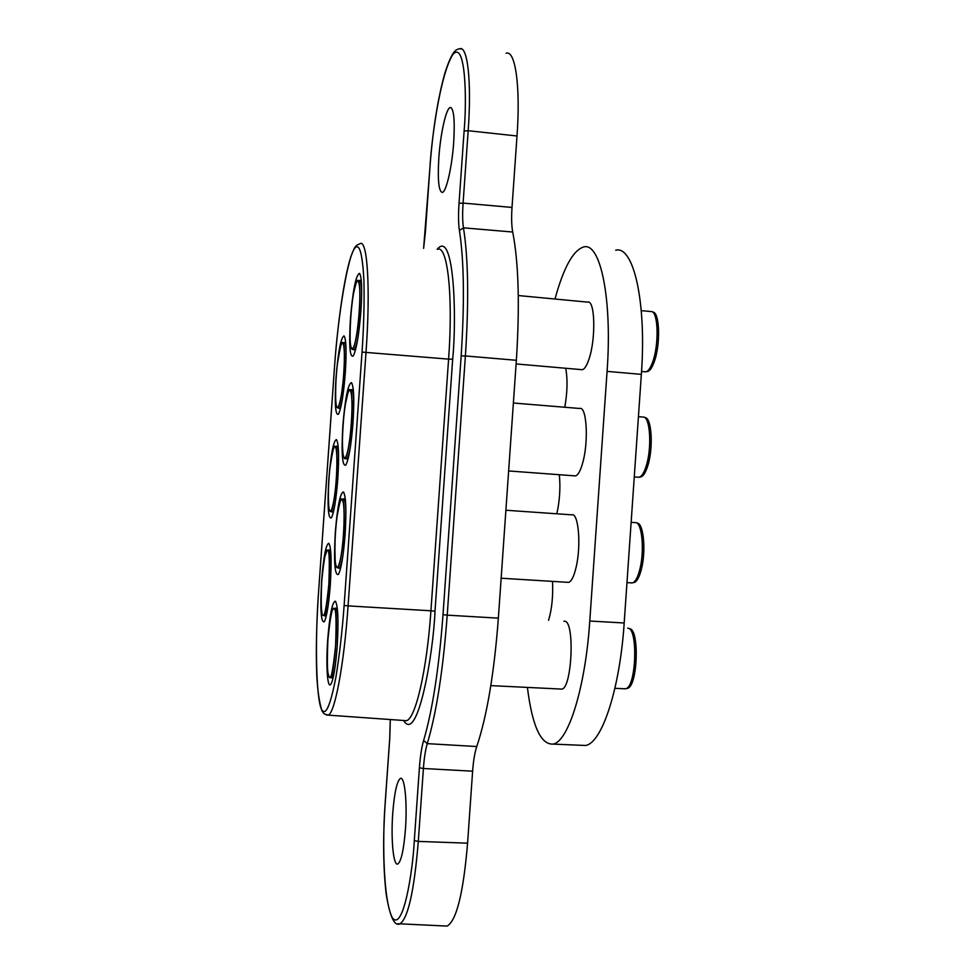 <?xml version="1.0" encoding="UTF-8"?>
<svg xmlns="http://www.w3.org/2000/svg" width="975" height="975" viewBox="0 0 975 975"><rect width="100%" height="100%" fill="white"/><g stroke="black" fill="none" stroke-linecap="round" stroke-linejoin="round"><path stroke-width="1.46" d="M438.835 157.877C440.42 133.88 446.099 108.225 450.206 107.518C453.802 108.091 454.972 119.608 453.716 142.07C452.083 166.762 446.282 191.965 442.357 192.441C438.726 191.648 437.543 180.119 438.835 157.877M392.754 813.113C394.388 792.699 396.935 781.133 400.396 778.403C404.649 775.893 407.44 802.523 405.442 829.286C403.76 849.883 401.212 861.461 397.8 863.996C393.364 866.336 390.804 838.987 392.754 813.113M351.938 410.731L353.693 399.823M336.009 377.715C338.203 351.487 340.872 337.533 344.017 335.875C346.198 338.898 346.625 351.244 345.308 372.913C343.529 394.948 341.238 408.72 338.435 414.229C335.327 415.643 334.523 403.479 336.009 377.715M342.871 425.551C345.138 398.482 347.977 384.174 351.378 382.651C353.876 386.027 354.413 399.409 353.011 422.797C351.207 445.246 348.818 459.335 345.832 465.063C342.274 466.696 341.287 453.533 342.871 425.551M328.831 479.078C330.891 454.106 333.413 440.932 336.399 439.579C338.715 442.894 339.178 456.008 337.801 478.92C336.143 499.785 333.998 512.777 331.366 517.883C328.136 519.09 327.283 506.159 328.831 479.078M335.315 532.289C337.435 506.598 340.104 493.143 343.334 491.924C345.967 495.653 346.552 509.925 345.101 534.714C343.419 555.896 341.177 569.144 338.398 574.433C334.705 575.811 333.682 561.771 335.315 532.289M321.64 580.552C323.578 556.786 325.955 544.355 328.782 543.27C331.22 546.926 331.719 560.857 330.293 585.061C328.733 604.817 326.722 617.065 324.261 621.794C320.921 622.745 320.056 608.997 321.64 580.552M327.746 639.173C329.733 614.786 332.243 602.123 335.278 601.173C338.057 605.317 338.691 620.514 337.167 646.778C335.607 666.766 333.523 679.209 330.939 684.109C327.405 689.983 325.796 665.377 327.746 639.173M350.415 318.935C352.84 290.44 355.838 275.243 359.422 273.353C361.762 276.425 362.261 288.978 360.921 311.037C358.983 334.803 356.423 349.793 353.23 355.997C349.818 357.837 348.879 345.479 350.415 318.935M444.673 925.97L447.159 926.079C456.58 920.534 463.381 892.893 467.586 843.168L472.619 771.188C473.387 760.78 474.776 752.554 476.763 746.533C486.988 715.967 494.191 673.164 498.359 618.15L516.36 360.287C519.858 305.443 518.639 262.689 512.716 232.026C511.57 225.981 511.339 217.778 512.009 207.431L517.006 135.988C520.638 86.202 515.348 49.749 506.098 53.235M472.619 771.188L423.406 768.495C424.162 758.014 425.453 749.726 427.269 743.632L476.763 746.533M512.716 232.026L463.466 227.833C462.503 221.812 462.382 213.562 463.088 203.092L512.009 207.431M362.042 352.097C363.821 325.784 364.443 301.884 363.919 280.373C362.505 254.365 359.641 243.457 355.351 247.65C348.282 253.11 337.886 315.035 334.474 367.794L318.679 590.57C314.62 643.463 316.241 705.522 322.567 710.787C326.284 714.87 330.708 703.792 335.839 677.552C339.41 655.87 342.176 631.837 344.126 605.438L362.042 352.097L448.597 359.129C453.326 294.535 447.403 244.091 437.312 249.381M554.982 299.02C563.611 267.528 573.19 250.173 583.708 246.955C600.368 241.873 612.434 298.752 607.072 371.378L589.778 621.026C585.439 687.68 568.193 742.085 552.971 744.096C540.711 744.656 532.179 725.766 527.402 687.412M607.072 371.378L641.355 374.363C646.705 302.043 633.506 245.273 615.7 250.209M580.71 745.266L585.451 745.473C601.733 743.511 619.881 689.374 624.183 622.988L589.778 621.026M641.355 374.363L624.183 622.988M564.781 407.245L564.915 406.599C567.438 391.56 567.694 378.788 565.707 368.27M556.81 513.788L558.078 507.622C559.979 495.836 560.381 484.867 559.284 474.715M548.572 620.319C551.887 609.119 553.203 596.139 552.52 581.38M581.124 369.61L582.307 369.708C584.537 369.172 586.731 365.759 588.863 359.47C596.078 339.215 595.079 299.191 587.584 302.128L518.286 295.535M644.56 371.768L646.486 371.658C648.546 370.707 650.508 367.746 652.385 362.761C659.222 345.503 658.381 311.196 651.251 311.512M646.852 371.585L648.119 371.353C650.154 370.415 652.092 367.49 653.945 362.59C660.697 345.601 659.856 311.817 652.811 312.11L652.36 311.939M574.275 475.824L575.469 475.91C578.077 475.203 580.491 470.815 582.721 462.772C588.827 441.443 586.682 405.697 579.674 408.476L513.374 403.016M637.821 477.189L639.758 477.055C642.172 475.873 644.365 472.046 646.34 465.575C652.08 447.428 650.13 416.715 643.415 417.032M640.124 476.982L641.392 476.738C643.78 475.568 645.938 471.79 647.888 465.428C653.543 447.549 651.629 417.312 644.987 417.605L644.56 417.446M567.426 582.307L568.608 582.38C571.46 581.502 573.97 576.42 576.14 567.145C581.368 545.293 578.443 512.143 571.752 514.837L505.891 510.242M631.081 582.855L633.007 582.709C635.651 581.332 637.93 576.883 639.844 569.351C644.731 550.753 642.013 522.234 635.578 522.576M633.384 582.623L634.64 582.355C637.248 581.003 639.49 576.615 641.392 569.205C646.206 550.899 643.524 522.807 637.162 523.136L636.736 522.978M560.564 689.033L561.734 689.093C571.886 688.703 575.006 622.367 564.964 621.258L563.891 621.197M624.329 688.764L626.23 688.594C636.248 685.523 638.052 629.253 628.217 628.229L627.742 628.132M626.425 688.484L627.851 688.216C637.747 685.193 639.515 629.789 629.801 628.765M498.359 618.15L447.22 615.152C443.077 670.252 436.422 713.078 427.269 743.632L423.625 740.464C421.651 747.167 420.249 756.271 419.408 767.788L423.406 768.495L418.299 841.413L467.586 843.168M419.408 767.788L414.302 840.584L418.299 841.413C414.204 890.784 408.098 918.255 399.982 923.825L397.91 923.752M461.772 48.982L459.615 48.774C467.586 45.203 471.766 81.291 468.171 130.711L517.006 135.988M425.393 232.123L423.613 248.381L429.951 167.31C431.401 140.632 440.005 74.685 452.827 54.551C465.55 39.414 467.025 99.133 464.112 131.028L468.171 130.711L463.088 203.092L459.03 203.3C458.262 214.793 458.396 223.86 459.42 230.49L463.466 227.833C468.305 258.326 468.951 301.031 465.392 355.948L516.36 360.287M459.42 230.49C464.051 260.447 464.636 302.25 461.163 355.899L465.392 355.948L447.22 615.152L443.016 614.677C438.957 668.509 432.486 710.434 423.625 740.464M414.302 840.584C412.717 872.747 402.809 932.965 392.157 917.475C382.151 896.915 382.858 830.298 385.186 803.449L385.198 803.278M385.186 803.449L389.781 738.063M389.768 738.209L390.317 719.55M429.951 167.31L425.38 232.282M459.615 48.774C456.897 49.688 453.022 47.982 444.929 72.906C437.714 98.926 432.705 130.418 429.914 167.408L429.938 167.505M464.112 131.028L459.03 203.3M461.163 355.899L443.016 614.677M403.65 720.501C417.629 744.461 433.424 653.372 434.996 611.24L452.68 359.166C456.909 317.618 454.167 228.004 437.166 249.368M452.68 359.166L448.597 359.129L430.926 610.789L434.996 611.24M403.821 720.513L406.417 720.696C415.521 718.928 426.928 670.105 430.926 610.789L348.075 605.889C344.041 664.682 334.852 713.213 328.222 715.126L326.406 715.041M404.576 720.562L328.222 715.126L324.078 713.834L321.908 710.836C319.203 701.756 317.497 689.922 316.79 675.346C315.839 650.654 316.473 622.391 318.667 590.558L334.449 367.819C337.618 323.31 344.041 278.07 350.744 257.047C355.424 244.652 355.071 247.601 357.021 245.042L359.958 243.75C367.368 238.327 370.683 288.125 366.015 352.133L348.075 605.889L344.126 605.438M344.151 342.481C345.174 342.518 345.808 345.638 346.076 351.865M342.554 398.007C341.323 404.54 340.178 407.989 339.129 408.342L337.655 407.818C339.239 406.941 340.848 400.359 342.469 388.087C345.296 366.515 345.126 339.775 342.286 342.883C341.798 340.372 340.214 347.088 337.545 363.029C338.557 353.767 341.725 337.326 343.651 345.211C345.382 354.949 343.578 379.312 342.335 388.013C341.262 397.715 337.996 413.644 336.204 404.954C334.62 394.68 336.363 371.56 337.545 363.029C334.864 382.042 335.522 407.245 336.485 406.234L337.265 407.721M342.322 399.445C341.238 404.82 340.226 407.782 339.288 408.306L338.703 408.196M339.288 408.306L338.654 408.184M335.229 446.489L336.241 446.294C337.521 445.563 338.301 449.134 338.605 457.043M336.582 446.16C337.606 446.184 338.276 449.317 338.593 455.557M335.4 501.503C334.206 508.121 333.072 511.607 332.012 511.985L330.537 511.473C332.122 510.571 333.682 504.002 335.217 491.753C337.911 470.145 337.557 443.442 334.717 446.587C334.218 444.076 332.682 450.767 330.123 466.647C331.073 457.397 334.133 441.029 336.119 448.902C337.911 458.64 336.278 482.978 335.083 491.68C334.072 501.382 330.915 517.311 329.05 508.584C327.405 498.274 328.989 475.166 330.123 466.647C327.32 488.475 328.636 512.497 329.404 510.083L330.135 511.375M335.181 502.966C334.12 508.402 333.121 511.388 332.183 511.948L331.597 511.838M332.183 511.948L331.537 511.814M328.197 605.341C327.039 611.971 325.942 615.469 324.882 615.859L324.407 615.7M328.697 549.973L329.172 549.876C330.135 550.29 330.757 553.398 331.086 559.187M328.843 549.9L329.209 549.876C330.172 550.351 330.817 553.946 331.098 560.662M322.92 615.115C321.177 615.53 320.787 604.122 321.75 580.905C324.029 558.383 325.942 548.194 327.503 550.327C329.318 549.205 329.745 560.625 328.807 584.598C326.406 607.827 324.443 617.992 322.92 615.115M323.03 615.286L324.724 615.859M327.149 550.29L327.637 550.18C332.219 549.803 327.917 616.09 323.408 615.359L322.944 615.225C321.165 615.908 320.202 594.116 322.359 573.666L324.773 556.725L327.149 550.29M327.978 606.803C326.966 612.251 325.991 615.262 325.053 615.81M358.093 280.666L359.092 280.495C360.653 279.679 361.518 284.188 361.664 294.023M358.093 336.875L357.691 339.032C356.436 345.589 355.217 349.184 354.083 349.83L353.401 349.696M357.788 338.727L357.727 339.044C356.326 345.881 355.058 349.501 353.901 349.879L353.352 349.684M353.791 292.171C355.168 283.847 358.715 273.366 359.726 289.502C360.433 307.296 357.459 331.756 355.936 338.471C354.486 346.978 350.976 356.143 350.122 339.812C349.538 322.225 352.328 299.081 353.791 292.171M354.083 349.83L351.061 347.636C349.16 346.101 350.074 310.172 353.791 292.147C356.046 282.823 357.277 279.033 357.496 280.763C361.384 276.303 360.433 317.375 356.082 338.593C354.729 345.369 353.498 348.94 352.353 349.318L351.902 349.196M350.098 389.927L351.11 389.744C352.682 388.915 353.572 393.461 353.803 403.394M351.512 389.586C352.767 389.659 353.535 393.632 353.803 401.481M350.598 445.685C349.148 454.021 347.758 458.445 346.442 458.945L344.894 458.396C346.222 457.884 347.612 453.326 349.062 444.758C352.913 422.504 353.133 385.881 349.501 390.037C349.184 388.001 347.819 392.742 345.394 404.272C346.649 395.423 350.135 382.614 351.634 396.35C352.877 411.864 350.366 437.044 348.916 444.649C347.6 453.826 344.077 465.55 342.725 451.315C341.64 435.679 344.017 411.925 345.394 404.284C343.115 418.336 341.445 442.455 343.188 455.081C344.138 458.274 344.711 459.371 344.894 458.396L344.431 458.274M350.305 447.574C349.026 454.423 347.795 458.201 346.637 458.896L345.942 458.762M346.637 458.896L345.893 458.75M343.042 554.909C341.652 563.306 340.287 567.767 338.971 568.279L338.423 568.084M342.761 556.81C341.53 563.708 340.324 567.523 339.166 568.23L338.471 568.108M341.652 551.923C340.446 561.503 336.997 574.872 335.327 562.039C333.901 547.718 335.936 523.636 337.228 515.556C338.362 506.366 341.725 492.131 343.541 504.258C345.126 518.249 343.005 543.77 341.652 551.923M339.166 568.23L336.314 566.731C335.12 569.863 333.584 540.053 337.228 515.531C339.69 502.515 341.116 497.104 341.506 499.322C344.967 495.349 345.223 529.291 341.786 552.021C340.324 561.868 338.861 567.109 337.411 567.755L336.948 567.633M343.517 498.847C344.772 498.908 345.564 502.856 345.906 510.717M342.115 499.2L343.115 499.005C344.675 498.152 345.613 502.698 345.918 512.631M334.12 608.485L335.827 608.193C336.984 609.107 337.716 613.616 338.008 621.733M335.522 608.107L335.875 608.193C336.936 608.985 337.643 612.861 337.984 619.844M329.233 677.016C327.356 676.882 326.905 664.475 327.893 639.795C330.306 616.285 332.378 605.914 334.072 608.692C336.046 608.034 336.546 620.478 335.571 646.023C333.023 670.288 330.915 680.623 329.233 677.016M335.424 664.548C334.096 672.908 332.78 677.357 331.476 677.881L329.27 677.113L328.075 673.615C326.674 665.011 327.137 643.354 329.136 626.645C333.218 601.624 332.743 612.044 333.523 608.607L334.218 608.534C339.117 609.436 334.852 678.1 329.916 677.381L329.355 677.186M335.168 666.437C333.986 673.323 332.816 677.125 331.671 677.844L330.988 677.723M331.671 677.844L330.927 677.71M450.206 107.518L451.108 107.616M400.396 778.403L401.286 778.44M351.938 383.309L351.378 382.651M343.907 492.582L343.334 491.924M335.851 601.831L335.278 601.173M359.97 274.012L359.422 273.353M390.268 719.55L389.744 738.136L385.149 803.351C382.895 837.464 383.212 867.457 386.076 893.344C389.781 916.5 394.412 926.652 399.982 923.825L447.159 926.079M585.451 745.473L552.971 744.096M344.467 342.578L345.723 342.688M342.798 342.798L343.809 342.615M336.911 446.258L338.154 446.343M516.104 363.943L582.307 369.708M641.538 371.499L645.767 371.865M648.119 371.353L646.486 371.658M641.257 310.635L650.544 311.512M359.872 280.447L361.286 280.593M508.633 470.949L575.469 475.91M634.262 476.921L639.039 477.287M641.392 476.738L639.758 477.055M638.43 416.691L642.708 417.044M351.878 389.695L353.316 389.817M631.13 522.332L634.871 522.6M343.883 498.956L345.321 499.054M501.15 578.212L568.608 582.38M626.962 582.599L632.287 582.94M634.64 582.355L633.007 582.709M490.827 685.62L561.734 689.093M614.908 688.301L625.523 688.825M627.851 688.216L626.23 688.594"/></g></svg>
